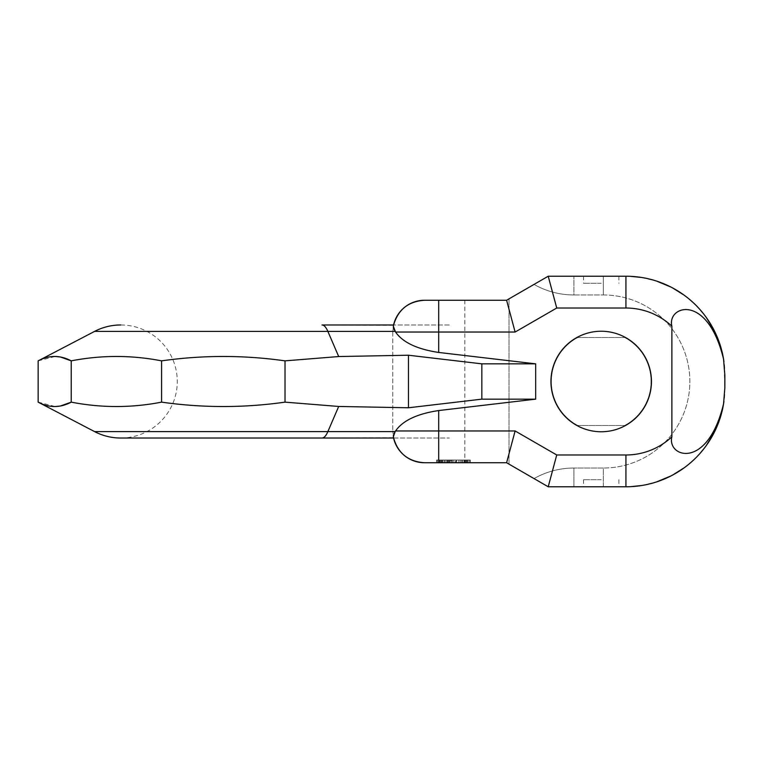 <?xml version="1.0" encoding="UTF-8"?>
<svg xmlns="http://www.w3.org/2000/svg" width="763" height="763" viewBox="0 0 763 763"><rect width="100%" height="100%" fill="white"/><g stroke="black" fill="none" stroke-linecap="round" stroke-linejoin="round"><path stroke-width="0.57" stroke-dasharray="3.81 2.86" d="M481.834 363.846L535.683 363.846L535.683 399.154L481.834 399.154L481.834 363.846L408.463 355.224L338.696 356.54L285.019 360.861C243.874 355.014 202.729 355.014 161.584 360.861C131.465 355.014 101.345 355.014 71.226 360.861L71.226 402.139C101.345 407.986 131.465 407.986 161.584 402.139C202.729 407.986 243.874 407.986 285.019 402.139L338.696 406.46L327.861 431.61A56.529 12.713 -90 0 1 321.976 438.029L393.565 438.029L392.773 430.961L393.565 438.029L321.976 438.029L393.498 437.695M120.754 438.029A56.529 56.529 0 0 0 177.274 381.5A56.529 56.529 0 0 0 120.754 324.971M94.593 331.39L327.861 331.39A56.529 12.713 90 0 0 321.976 324.971L393.565 324.971L392.773 332.039L393.565 324.971L321.976 324.971L393.498 325.305M392.773 332.039L392.773 430.961L392.773 332.039M393.565 438.029L449.293 438.029L393.565 438.029L393.317 436.827A31.798 31.798 0 0 0 393.317 436.846A31.798 31.798 0 0 1 393.317 436.837M38.15 402.139L55.251 406.526M38.15 360.861L55.251 356.474M161.584 360.861L161.584 402.139M285.019 360.861L285.019 402.139M338.696 406.46L408.463 407.776L408.463 355.224M395.148 431.61L395.558 430.961L515.12 430.961L506.603 462.75L464.839 462.75L506.603 462.75L508.997 464.133L508.997 298.867L508.997 464.133L548.215 486.775L506.603 462.75L438.696 462.75L438.696 410.551C417.161 413.784 402.778 420.585 395.558 430.961L395.148 431.61L94.593 431.61M535.683 399.154L438.696 410.551M481.834 399.154L408.463 407.776M393.393 435.53L394.023 433.756M424.562 462.75L438.696 462.75M455.234 462.75L436.598 462.75L470.285 462.75L436.598 462.75L470.285 462.75L436.598 462.75L470.285 462.75L436.598 462.75L470.285 462.75L455.234 462.75L455.234 460.041L470.285 460.041L436.598 460.041L470.285 460.041L436.598 460.041L470.285 460.041L436.598 460.041L470.285 460.041L436.598 460.041L470.285 460.041L455.234 460.041L455.234 462.75M462.407 462.75L436.598 462.75L470.285 462.75L436.598 462.75L470.285 462.75L460.251 462.75L462.407 462.75L462.407 460.041L451.658 460.041L465.993 460.041L436.598 460.041L470.285 460.041L442.34 460.041L468.139 460.041L461.691 460.041L465.993 460.041L462.407 460.041L462.407 462.75L462.407 460.041M450.218 462.75L465.993 462.75L440.9 462.75L450.218 462.75L450.218 460.041L446.632 460.041L450.218 460.041L450.218 462.75M450.933 462.75L466.708 462.75L450.933 462.75L450.933 460.041L441.615 460.041L455.95 460.041L450.933 460.041L450.933 462.75M424.562 300.25L506.603 300.25L464.839 300.25L506.603 300.25L548.215 276.225L573.91 276.225L548.215 276.225L556.732 308.023L515.12 332.039L506.603 300.25L548.215 276.225L630.429 276.33M535.683 363.846L438.696 352.449C417.161 349.216 402.778 342.415 395.558 332.039L395.148 331.39L395.558 332.039L515.12 332.039M393.317 326.163L393.317 326.173A31.798 31.798 0 0 1 393.565 324.971L393.317 326.163M393.393 327.47L394.023 329.244M723.877 361.3L724.85 387.862L724.85 375.138L723.543 359.106C707.272 292.019 666.7 306.077 671.879 326.202L671.879 436.798A67.125 67.125 0 0 1 625.937 454.977L556.732 454.977L515.12 430.961M601.206 431.763A50.263 50.263 0 0 1 550.943 381.5A50.263 50.263 0 0 1 601.206 331.237A50.263 50.263 0 0 1 651.459 381.5A50.263 50.263 0 0 1 601.206 431.763A50.263 50.263 0 0 1 550.943 381.5A50.263 50.263 0 0 1 601.206 331.237A50.263 50.263 0 0 1 651.459 381.5A50.263 50.263 0 0 1 601.206 431.763A50.263 50.263 0 0 1 550.943 381.5A50.263 50.263 0 0 1 601.206 331.237A50.263 50.263 0 0 1 651.459 381.5A50.263 50.263 0 0 1 601.206 431.763M723.877 401.7L724.85 387.862L723.543 403.894C707.272 470.981 666.7 456.923 671.879 436.798M724.85 375.138C726.004 322.263 679.413 275.157 625.937 276.225A98.913 98.913 0 0 1 723.543 359.106M603.323 294.966A86.534 86.534 0 0 1 689.857 381.5A86.534 86.534 0 0 1 603.323 468.034A86.534 86.534 0 0 0 689.857 381.5A86.534 86.534 0 0 0 603.323 294.966L573.91 294.966A80.582 80.582 0 0 1 534.033 284.408A80.582 80.582 0 0 0 573.91 294.966L573.91 276.225L573.91 294.966L603.323 294.966L603.323 276.225L573.91 276.225L603.323 276.225L603.323 294.966M724.85 387.862C726.004 440.737 679.413 487.843 625.937 486.775L603.323 486.775L630.429 486.67M641.597 277.474L656.771 281.156M671.039 287.107L672.632 287.947M684.211 295.214L695.255 304.58M696.047 305.362L706.09 317.179M714.073 330.236L719.986 344.514M720.558 346.307L723.658 359.821M641.597 485.526L656.771 481.844M671.039 475.893L672.632 475.053M684.211 467.786L695.255 458.42M696.047 457.638L706.09 445.821M714.073 432.764L719.986 418.486M720.558 416.693L723.658 403.179M723.543 403.894A98.913 98.913 0 0 1 625.937 486.775L548.215 486.775L573.91 486.775L548.215 486.775L556.732 454.977M603.323 486.775L573.91 486.775L573.91 468.034A80.582 80.582 0 0 0 534.033 478.592A80.582 80.582 0 0 1 573.91 468.034L573.91 486.775L603.323 486.775L603.323 468.034L573.91 468.034L603.323 468.034L603.323 486.775M601.206 486.775L583.542 486.775L601.206 486.775M577.791 425.506L624.62 425.506A49.853 49.853 0 0 0 624.62 337.494L577.791 337.494A49.853 49.853 0 0 0 577.791 425.506L624.62 425.506A49.853 49.853 0 0 0 624.62 337.494L577.791 337.494A49.853 49.853 0 0 0 577.791 425.506M601.206 276.225L583.542 276.225L601.206 276.225M601.206 283.283L583.542 283.283L601.206 283.283M601.206 479.717L583.542 479.717L601.206 479.717M470.285 462.75L470.285 460.041L436.598 460.041L470.285 460.041L465.268 460.041L470.285 460.041L470.285 462.75L470.285 460.041M436.598 462.75L436.598 460.041L444.486 460.041L436.598 460.041L436.598 462.75L436.598 460.041M437.323 462.75L437.323 460.041M439.469 462.75L439.469 460.041L439.469 462.75M442.34 462.75L442.34 460.041L446.632 460.041L440.9 460.041L442.34 460.041L442.34 462.75L442.34 460.041M444.486 462.75L444.486 460.041L444.486 462.75M447.356 462.75L447.356 460.041M449.502 462.75L449.502 460.041L449.502 462.75M452.373 462.75L452.373 460.041L452.373 462.75M453.804 462.75L453.804 460.041L453.804 462.75M460.251 460.041L455.95 460.041L464.553 460.041L460.251 460.041L460.251 462.75L460.251 460.041M465.993 460.041L464.553 460.041L466.708 460.041L465.993 460.041L465.993 462.75L465.993 460.041M440.184 460.041L440.9 460.041L440.184 460.041L440.184 462.75M448.787 462.75L448.787 460.041L448.787 462.75M446.632 462.75L446.632 460.041L446.632 462.75M440.9 462.75L440.9 460.041L440.9 462.75M458.821 462.75L458.821 460.041L458.821 462.75M465.268 462.75L465.268 460.041L465.268 462.75M468.139 462.75L468.139 460.041M469.569 462.75L469.569 460.041M461.691 462.75L461.691 460.041M463.837 462.75L463.837 460.041M438.754 462.75L438.754 460.041M441.615 462.75L441.615 460.041M448.072 462.75L448.072 460.041L448.072 462.75M445.201 462.75L445.201 460.041L445.201 462.75M443.055 462.75L443.055 460.041M451.658 462.75L451.658 460.041L451.658 462.75M455.95 462.75L455.95 460.041L455.95 462.75M456.675 462.75L456.675 460.041L456.675 462.75M467.423 462.75L467.423 460.041L467.423 462.75M464.553 462.75L464.553 460.041L464.553 462.75M466.708 462.75L466.708 460.041M338.696 356.54L327.861 331.39L395.148 331.39M438.696 300.25L438.696 352.449M671.879 326.202A67.125 67.125 0 0 0 625.937 308.023L556.732 308.023M625.937 454.977L625.937 486.775M625.937 308.023L625.937 276.225M449.293 324.971L393.565 324.971L449.293 324.971M464.839 300.25L464.839 462.75M583.542 276.225L583.542 283.283M618.869 276.225L618.869 283.283M583.542 479.717L583.542 486.775M618.869 479.717L618.869 486.775"/><path stroke-width="1.14" d="M338.696 406.46L285.019 402.139L285.019 360.861L338.696 356.54L408.463 355.224L481.834 363.846L481.834 399.154L408.463 407.776L338.696 406.46L327.861 431.61L94.593 431.61A56.529 56.529 0 0 0 120.754 438.029L393.565 438.029L393.393 435.53M120.754 324.971A56.529 56.529 0 0 0 94.593 331.39L327.861 331.39A56.529 12.713 -90 0 0 321.976 324.971L393.565 324.971A31.798 31.798 0 0 1 424.562 300.25C407.947 301.414 397.533 310.055 393.317 326.173L393.393 327.47M394.023 433.756L395.558 430.961L395.148 431.61L327.861 431.61A56.529 12.713 90 0 1 321.976 438.029L120.754 438.029M395.148 431.61L393.317 436.827C397.533 452.945 407.947 461.586 424.562 462.75C407.947 461.586 397.533 452.945 393.317 436.827M481.834 399.154L535.683 399.154L438.696 410.551C417.161 413.784 402.778 420.585 395.558 430.961L438.696 430.961L438.696 410.551M408.463 355.224L408.463 407.776M481.834 363.846L535.683 363.846L438.696 352.449C417.161 349.216 402.778 342.415 395.558 332.039L393.317 326.173L393.565 324.971M535.683 399.154L535.683 363.846M285.019 402.139C243.874 407.986 202.729 407.986 161.584 402.139C131.465 407.986 101.345 407.986 71.226 402.139C60.201 407.986 49.175 407.986 38.15 402.139L38.15 360.861C49.175 355.014 60.201 355.014 71.226 360.861L71.226 402.139L60.515 405.983M55.251 406.526L60.287 406.021M55.251 356.474L60.287 356.979M60.515 357.017L71.226 360.861C101.345 355.014 131.465 355.014 161.584 360.861L161.584 402.139M285.019 360.861C243.874 355.014 202.729 355.014 161.584 360.861M393.317 436.846A31.798 31.798 0 0 0 393.508 437.743A31.798 31.798 0 0 1 393.317 436.846M424.562 462.75A31.798 31.798 0 0 1 393.517 437.809A31.798 31.798 0 0 0 424.562 462.75L438.696 462.75L438.696 430.961L515.12 430.961L506.603 462.75L438.696 462.75M724.85 387.862L724.85 375.138L724.85 387.862L723.543 403.894C707.406 470.809 666.767 457.037 671.879 436.798L671.879 326.202C666.767 305.963 707.406 292.191 723.543 359.106A98.913 98.913 0 0 0 625.937 276.225L548.215 276.225L506.603 300.25L424.562 300.25M601.206 431.763A50.263 50.263 0 0 1 550.943 381.5A50.263 50.263 0 0 1 601.206 331.237A50.263 50.263 0 0 1 651.459 381.5A50.263 50.263 0 0 1 601.206 431.763M515.12 332.039L506.603 300.25L548.215 276.225L556.732 308.023L515.12 332.039L438.696 332.039L438.696 352.449M394.023 329.244L395.558 332.039L438.696 332.039L438.696 300.25M630.429 276.33L641.597 277.474M656.771 281.156L671.039 287.107M672.632 287.947L684.211 295.214M695.255 304.58L696.047 305.362M706.09 317.179L714.073 330.236M719.986 344.514L720.558 346.307M723.658 359.821L723.877 361.3M630.429 486.67L641.597 485.526M656.771 481.844L671.039 475.893M672.632 475.053L684.211 467.786M695.255 458.42L696.047 457.638M706.09 445.821L714.073 432.764M719.986 418.486L720.558 416.693M723.658 403.179L723.877 401.7M724.85 375.138L723.543 359.106A98.913 98.913 0 0 0 625.937 276.225L625.937 308.023L556.732 308.023M625.937 454.977L625.937 486.775A98.913 98.913 0 0 0 723.543 403.894A98.913 98.913 0 0 1 625.937 486.775L548.215 486.775L506.603 462.75L548.215 486.775L556.732 454.977L625.937 454.977A67.125 67.125 0 0 0 671.879 436.798M338.696 356.54L327.861 331.39L395.148 331.39M671.879 326.202A67.125 67.125 0 0 0 625.937 308.023M515.12 430.961L556.732 454.977M94.593 431.61L38.15 402.139M94.593 331.39L38.15 360.861"/></g></svg>
